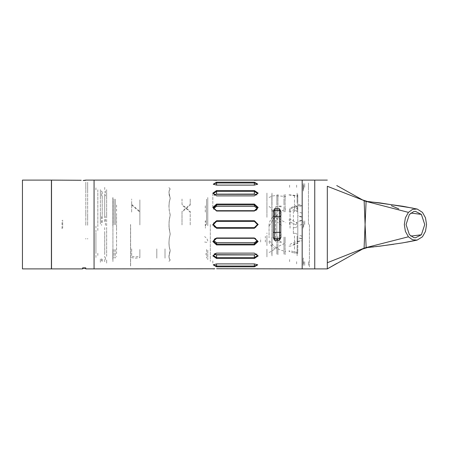 <?xml version="1.0" encoding="UTF-8"?>
<svg xmlns="http://www.w3.org/2000/svg" width="449" height="449" viewBox="0 0 449 449"><rect width="100%" height="100%" fill="white"/><g stroke="black" fill="none" stroke-linecap="round" stroke-linejoin="round"><path stroke-width="0.34" stroke-dasharray="2.25 1.68" d="M275.512 220.089L275.512 237.936L278.756 240.597L281.377 241.876M275.512 238.251L275.512 220.566L281.377 214.779M276.87 239.44L281.377 236.881M275.512 206.658L275.512 217.434L281.377 222.856M281.377 206.108L277.179 206.17M293.842 243.863L295.594 243.835M269.041 252.433L271.213 251.496L279.806 245.659L285.732 242.92M275.248 248.942L272.319 246.883L270.208 244.481L269.108 242.123L269.041 240.333L273.469 245.581L276.264 247.949L280.485 250.082L285.732 251.423M269.041 206.349L270.253 207.438L275.08 214.268L278.273 217.664L281.921 220.56L285.732 222.715M269.344 225.679L273.469 219.101L276.881 214.835L281.192 211.288L285.732 208.965M288.993 194.827L297.771 195.618L297.771 194.552L297.777 206.147L297.771 241.192L292.041 243.257L289.919 244.486L288.993 245.603M288.993 219.163L290.728 219.348L294.752 221.817L297.777 223.102L297.771 196.381L288.971 194.905M288.993 246.136L290.677 246.024L297.771 243.212L297.777 253.309L292.041 252.501L289.01 251.266L288.993 250.879L290.273 250.879L297.771 252.523L297.777 225.617L292.041 223.046L289.919 221.441L289.027 220.044M288.993 211.496L290.677 211.35L294.752 209.139L297.777 208.044M61.996 228.687L61.996 220.582M300.128 204.525L295.925 205.395L292.72 206.613L291.031 207.971L289.207 210.34L290.307 209.15L292.49 207.859L297.777 206.007M281.377 225.308L277.51 222.221M281.377 212.764L277.51 215.599M281.377 206.815L277.51 206.411M281.377 242.684L277.51 241.18M281.377 234.934L277.51 237.089M297.064 234.159L295.565 233.379M297.064 211.305L295.565 210.648M297.064 206.686L295.565 207.062M297.064 226.683L295.565 227.576M302.138 238.739L298.366 237.656M302.138 217.052L298.366 215.593M302.155 206.54L302.138 205.659L298.366 205.844M302.138 220.302L298.366 221.873M62.697 225.331L62.703 220.094M62.703 222.407L62.697 228.215M293.489 207.157L294.499 206.523M297.491 241.764L300.392 241.068M293.826 233.362L295.116 233.244M293.826 210.615L295.116 210.542M293.826 227.604L295.116 227.722M275.512 217.883L275.512 206.697L276.87 206.338L276.87 216.25L276.859 206.259M269.041 197.453L272.498 196.033L275.08 195.59L285.732 196.477M275.512 239.614L275.512 242.376L275.512 239.867L276.859 239.452L276.859 242.741L276.859 240.731M301.874 236.101L299.96 235.512M301.268 220.285L298.226 221.576M301.268 238.722L298.226 237.83M301.268 217.092L298.226 215.907M301.268 205.698L298.226 205.861M301.874 213.073L299.96 212.5M301.874 205.833L299.96 206.074M293.826 207.062L294.886 207.157M301.874 224.393L299.96 225.112M293.567 244.638L294.499 243.083M302.138 240.748L301.341 240.883M293.377 211.137L293.377 226.161M271.898 254.448L271.898 224.5L271.898 254.448M271.898 194.552L271.898 224.5L271.898 194.552M294.471 235.933L294.471 240.827M297.143 235.933L297.143 240.827M297.143 237.588L297.143 244.104M297.143 199.334L297.143 193.042L297.143 199.334M297.143 249.666L297.143 255.958L297.143 249.666M297.143 240.731L297.143 239.979M297.143 245.665L297.143 245.036M297.143 245.979L297.143 249.981L297.143 245.979M297.143 253.668L297.143 252.338L297.143 253.668M297.143 254.443L297.143 251.114L297.143 254.443M297.143 237.083L297.143 243.111M297.143 205.889L297.143 211.917L297.143 205.889M297.143 202.005L297.143 203.335L297.143 202.005M297.143 203.021L297.143 199.019L297.143 203.021M297.143 195.332L297.143 196.662L297.143 195.332M297.143 194.557L297.143 197.886L297.143 194.557M297.777 241.192L297.777 243.218M302.177 249.167L302.177 237.033L302.177 249.167M276.853 243.279L276.853 237.083L276.853 243.279M277.953 237.083L277.953 243.279L277.953 237.083M302.177 244.104L302.177 237.588M302.177 245.036L302.177 245.665M302.177 240.731L302.177 239.979M302.177 255.958L302.177 249.666L302.177 255.958M302.177 193.042L302.177 199.334L302.177 193.042M302.177 203.391L302.177 211.967L302.177 203.391M302.177 194.552L302.177 199.833L302.177 194.552M302.177 249.666L302.177 256.211L302.177 249.666M302.177 199.334L302.177 192.789L302.177 199.334M285.109 237.083L285.109 243.279L285.109 237.083M294.471 242.376L294.471 237.083L294.471 242.376M284.009 237.083L284.009 243.279L284.009 237.083M271.976 242.376L271.976 237.083L271.976 242.376M271.976 244.104L271.976 237.588M271.976 211.917L271.976 206.624L271.976 211.917M271.976 203.335L271.976 201.724L271.976 203.335M271.976 205.086L271.976 199.749L271.976 205.086M271.976 196.662L271.976 195.051L271.976 196.662M271.976 198.615L271.976 195.669L271.976 198.615M271.976 245.665L271.976 245.036M271.976 243.914L271.976 249.251L271.976 243.914M271.976 252.338L271.976 253.949L271.976 252.338M271.976 250.385L271.976 253.331L271.976 250.385M271.976 240.731L271.976 239.979M271.976 255.958L271.976 249.666L271.976 255.958M271.976 193.042L271.976 199.334L271.976 193.042M271.976 249.666L271.976 252.501L271.976 249.666M271.976 199.334L271.976 196.505L271.976 199.334M266.942 237.588L266.942 244.104M266.942 193.042L266.942 199.334L266.942 193.042M266.942 255.958L266.942 249.666L266.942 255.958M266.942 239.979L266.942 240.731M266.942 245.665L266.942 245.036M266.942 245.609L266.942 237.033L266.942 245.609M266.942 254.448L266.942 249.167L266.942 254.448M266.942 203.391L266.942 211.967L266.942 203.391M266.942 194.552L266.942 199.833L266.942 194.552M266.942 249.666L266.942 256.211L266.942 249.666M266.942 199.334L266.942 217.541L266.942 199.334M302.155 238.896L302.155 235.613M297.777 225.617L297.777 223.102M302.155 220.027L302.155 224.478M302.183 224.5L302.177 180.1L302.177 224.5M293.377 227.48L293.377 234.21M300.297 240.877L297.333 241.551M302.155 240.557L302.155 242.443M293.377 233.048L293.377 212.108M302.155 217.344L302.155 213.421M297.777 196.381L297.777 195.612M297.777 253.309L297.777 252.523M277.953 250.149L277.953 244.812L277.953 250.149M276.853 244.812L276.853 250.149L276.853 244.812M284.009 249.251L284.009 243.914L284.009 249.251M277.953 243.914L277.953 249.251L277.953 243.914M284.009 244.812L284.009 250.149L284.009 244.812M285.109 250.149L285.109 244.812L285.109 250.149M285.109 243.914L285.109 249.251L285.109 243.914M294.471 249.251L294.471 243.914L294.471 249.251M276.853 251.288L276.853 254.701L276.853 251.288M277.953 254.701L277.953 251.288L277.953 254.701M277.953 250.385L277.953 253.331L277.953 250.385M284.009 253.331L284.009 250.385L284.009 253.331M284.009 251.288L284.009 254.701L284.009 251.288M285.109 254.701L285.109 251.288L285.109 254.701M285.109 250.385L285.109 253.331L285.109 250.385M294.471 253.331L294.471 250.385L294.471 253.331M276.853 250.385L276.853 253.331L276.853 250.385M276.853 243.914L276.853 249.251L276.853 243.914M276.853 206.624L276.853 211.917L276.853 206.624M284.009 206.624L284.009 211.917L284.009 206.624M277.953 211.917L277.953 205.721L277.953 211.917M285.109 205.721L285.109 211.917L285.109 205.721M294.471 206.624L294.471 211.917L294.471 206.624M277.953 198.851L277.953 204.188L277.953 198.851M276.853 204.188L276.853 198.851L276.853 204.188M284.009 199.749L284.009 205.086L284.009 199.749M277.953 205.086L277.953 199.749L277.953 205.086M284.009 204.188L284.009 198.851L284.009 204.188M285.109 198.851L285.109 204.188L285.109 198.851M285.109 205.086L285.109 199.749L285.109 205.086M294.471 199.749L294.471 205.086L294.471 199.749M276.853 197.712L276.853 194.299L276.853 197.712M277.953 194.299L277.953 197.712L277.953 194.299M277.953 198.615L277.953 195.669L277.953 198.615M284.009 195.669L284.009 198.615L284.009 195.669M284.009 197.712L284.009 194.299L284.009 197.712M285.109 194.299L285.109 197.712L285.109 194.299M285.109 198.615L285.109 195.669L285.109 198.615M294.471 195.669L294.471 198.615L294.471 195.669M276.853 198.615L276.853 195.669L276.853 198.615M276.853 205.086L276.853 199.749L276.853 205.086M276.87 239.07L276.87 221.61M275.248 213.836L272.319 217.181L270.208 220.639L269.108 223.737L269.041 225.931M290.071 207.994L290.071 210.62M276.87 219.163L276.87 237.431M276.87 239.446L276.87 240.737M290.071 210.693L290.071 228.215M276.859 206.473L276.859 218.551L276.87 206.473M290.071 228.103L290.071 208.05M269.041 224.5L269.041 237.824L269.041 224.5M205.535 226.318L205.535 220.818M205.535 253.741L205.535 254.375L205.535 253.741M205.535 227.553L205.535 227.952M205.288 226.318L205.288 220.818M205.288 227.952L205.288 227.553M131.675 205.03L139.852 212.113L139.852 224.348L139.852 200.282M131.675 204.379L139.852 211.462L139.852 224.977L139.852 199.025M131.675 212.113L131.675 200.282M116.572 205.03L116.572 212.113M190.185 200.282L190.185 205.03L182.008 212.113L182.008 224.348M190.185 199.025L190.185 204.379L182.008 211.462L182.008 224.977M131.675 211.462L131.675 199.025M190.185 224.348L190.185 212.113L182.008 205.03L182.008 200.282M190.185 224.977L190.185 211.462L182.008 204.379L182.008 199.025M131.675 248.869L131.675 256.362L135.469 256.89L139.852 256.362L139.852 248.869M131.675 249.498L131.675 257.659L135.469 258.147L139.852 257.659L139.852 249.498M165.019 249.498L165.019 258.147L165.019 249.498M165.019 248.869L165.019 256.89L165.019 248.869M116.572 213.421L116.572 229.854L116.572 213.421M115.314 211.462L115.314 204.379M206.546 224.977L206.546 199.025L206.546 224.977M156.841 248.869L156.841 256.89L156.841 248.869M156.841 249.498L156.841 258.147L156.841 249.498M115.314 249.498L115.314 258.147L115.314 249.498M205.288 212.113L205.288 205.03L205.288 212.113M116.572 256.362L116.572 256.89L116.572 256.362M116.572 253.741L116.572 227.317L116.572 253.741M206.546 249.498L206.546 258.147L206.546 249.498M116.572 225.134L116.572 229.854L116.572 225.134M112.8 225.606L112.8 197.768L112.8 225.606M112.8 250.127L112.8 259.404L112.8 250.127M112.8 249.498L112.8 258.147L112.8 249.498M112.8 224.977L112.8 199.025L112.8 224.977M207.803 250.127L207.803 259.404L207.803 250.127M207.803 225.606L207.803 197.768L207.803 225.606M115.314 224.977L115.314 199.025L115.314 224.977M114.057 249.498L114.057 258.147L114.057 249.498M114.057 199.025L114.057 224.977L114.057 199.025M130.541 224.5L130.541 266.38L130.541 224.5M94.049 180.1L94.049 268.9M168.919 261.352L170.177 260.094L169.234 258.545L168.919 256.413L170.177 250.559L169.234 246.933L168.919 242.926L169.234 238.604L170.177 234.036L168.976 226.565L169.15 220.375L170.177 214.964L169.15 209.767L168.925 205.479L169.329 201.522L170.177 198.441L169.15 194.849L168.925 192.251L169.329 190.196L170.177 188.906L168.919 187.648L170.177 188.906L169.234 190.455L168.919 192.587L170.177 198.441L169.234 202.067L168.919 206.074L169.234 210.396L170.177 214.964L168.976 222.435L169.15 228.625L170.177 234.036L169.15 239.238L168.925 243.521L169.329 247.478L170.177 250.559L169.15 254.151L168.925 256.749L169.329 258.804L170.177 260.094L168.919 261.352M210.317 224.5L210.317 261.352L210.317 224.5M274.496 232.363L274.496 240.277M273.233 237.689L273.233 232.363M274.496 208.723L274.496 216.637M273.233 216.637L273.233 211.311M279.525 216.637L279.525 208.723M280.788 216.732L280.788 211.311L280.788 216.732M280.788 229.849L280.788 237.689L280.788 229.849M279.525 232.363L279.525 240.277M280.788 211.311L280.788 216.637M280.788 232.363L280.788 237.689M266.942 243.869L266.942 243.195M302.177 243.88L302.177 234.827M266.942 238.172L266.942 234.827M265.37 242.05L265.37 236.269M212.837 260.869L212.837 263.866L212.837 260.869M212.837 207.64L212.837 193.003M260.65 242.039L260.65 238.105M212.837 193.205L212.837 207.376M266.942 241.556L266.942 232.891M266.942 243.88L266.942 243.493M266.942 256.211L266.942 256.963L266.942 256.211M296.643 187.317L296.643 184.421L296.643 187.317M302.177 187.317L302.177 183.54L302.177 187.317M296.643 261.683L296.643 264.579L296.643 261.683M302.177 261.683L302.177 265.46L302.177 261.683M296.643 224.5L296.643 221.604L296.643 224.5M289.594 187.317L289.594 185.179L289.594 187.317M289.594 224.5L289.594 222.362L289.594 224.5M289.594 261.683L289.594 259.544L289.594 261.683M309.412 224.5L309.412 267.329L309.412 224.5M308.469 224.5L308.469 182.62L308.469 224.5M314.76 268.9L314.76 180.1M308.469 261.683L308.469 265.46L308.469 261.683M308.469 187.317L308.469 183.54L308.469 187.317M303.687 189.456L303.687 185.179L303.687 189.456M303.687 222.362L303.687 226.638L303.687 222.362M303.687 261.683L303.687 263.821L303.687 261.683M303.687 224.5L303.687 226.638L303.687 224.5M303.434 190.427L303.434 191.089L303.434 190.427M303.434 224.5L303.434 226.638L303.434 224.5M303.434 258.573L303.434 257.911L303.434 258.573M303.182 222.362L303.182 220.723L303.182 222.362M303.182 264.792L303.182 258.573L303.182 264.792M303.434 264.792L303.434 265.46L303.434 264.792M303.182 184.208L303.182 190.427L303.182 184.208M303.434 184.208L303.434 183.54L303.434 184.208M303.182 226.638L303.182 228.277L303.182 226.638M304.697 187.317L304.697 183.54L304.697 187.317M304.697 224.5L304.697 220.723L304.697 224.5M304.697 261.683L304.697 265.46L304.697 261.683M97.826 230.5L97.826 192.582M100.34 214.992L100.34 192.582M170.238 214.981L169.295 219.701L168.981 224.5L169.295 219.701L170.238 214.981L169.295 210.424L168.981 206.108L169.295 210.424L170.238 214.981M170.238 198.486L169.295 202.106L168.981 206.108L169.295 202.106L170.238 198.486L168.981 192.643L170.238 198.486M170.238 188.967L169.295 190.516L168.981 192.643L169.295 190.516L170.238 188.967L168.981 187.716L170.238 188.967M170.238 234.019L169.295 229.304L168.981 224.5L169.295 229.304L170.238 234.019L169.295 238.576L168.981 242.892L169.295 238.576L170.238 234.019M170.238 250.514L169.295 246.894L168.981 242.892L169.295 246.894L170.238 250.514L168.981 256.357L170.238 250.514M170.238 260.033L169.295 258.489L168.981 256.357L169.295 258.489L170.238 260.033L168.981 261.284L170.238 260.033M130.603 224.5L130.603 266.319L130.603 224.5M94.049 224.5L94.049 182.681L94.049 224.5M204.654 242.005L206.798 242.348L207.584 241.742L207.803 240.855L206.882 238.47L204.654 236.556M112.924 236.556L112.924 242.005M112.924 224.5L112.924 261.621L112.924 224.5M112.924 250.25L112.924 259.657L112.924 250.25M112.924 197.515L112.924 225.735L112.924 197.515M104.746 261.756L104.746 259.185M102.226 259.185L102.226 261.756M100.34 190.926L100.34 195.831M100.34 195.865L100.34 197.145M100.34 189.63L100.34 195.366M106.632 195.831L106.632 190.926M106.632 195.366L106.632 189.63M106.632 197.145L106.632 195.865M100.34 223.557L100.34 215.52M100.34 215.874L100.34 214.094M106.632 215.52L106.632 223.557M106.632 214.992L106.632 189.775M106.632 214.094L106.632 215.874M100.34 259.37L100.34 263.142M100.34 259.017L100.34 262.143M100.34 261.756L100.34 262.261M106.632 263.142L106.632 259.37M106.632 262.261L106.632 261.756M106.632 262.143L106.632 259.017M101.597 195.932L101.597 190.853M105.375 190.853L105.375 195.932M105.375 257.316L105.375 260.981M101.597 260.981L101.597 257.316M101.597 216.592L101.597 225.331M105.375 225.331L105.375 216.592M104.746 195.865L104.746 222.614M95.934 257.53L95.934 232.7M104.746 232.7L104.746 257.53M106.632 230.5L106.632 256.648M104.746 253.427L104.746 225.954M106.632 253.225L106.632 192.352M104.746 215.874L104.746 191.701M102.226 191.701L102.226 215.874M102.226 222.614L102.226 195.865M95.934 225.954L95.934 253.427M95.934 190.011L95.934 187.373M104.746 187.373L104.746 190.011M97.826 189.775L97.826 224.045M100.34 192.352L100.34 224.045M97.826 253.225L97.826 256.873M207.803 225.735L207.803 197.515L207.803 225.735M207.803 250.25L207.803 259.657L207.803 250.25M85.81 189.495L85.81 189.085L85.81 189.495M87.695 189.495L87.695 189.905L87.695 189.495M87.695 238.34L87.695 239.098L87.695 238.34M85.81 238.34L85.81 239.098L85.81 238.34M87.695 213.488L87.695 214.117L87.695 213.488M85.81 213.488L85.81 212.86L85.81 213.488M87.695 224.5L87.695 181.716L87.695 224.5M85.81 224.5L85.81 181.716L85.81 224.5M87.695 216.637L87.695 217.265L87.695 216.637M85.81 216.637L85.81 216.008L85.81 216.637M85.81 184.359L85.81 183.922L85.81 184.359M87.695 184.359L87.695 183.922L87.695 184.359M85.81 185.364L85.81 185.807L85.81 185.364M87.695 185.364L87.695 185.807L87.695 185.364M85.81 223.748L85.81 225.258L85.81 223.748M87.695 225.258L87.695 223.748L87.695 225.258M85.81 189.618L85.81 189.181L85.81 189.618M87.695 189.618L87.695 189.181L87.695 189.618M85.81 190.629L85.81 191.066L85.81 190.629M87.695 190.629L87.695 191.066L87.695 190.629"/><path stroke-width="0.67" d="M273.233 237.398L274.496 240.277L274.496 208.723L273.233 211.311L273.233 237.398L274.496 238.655L279.525 238.655L279.525 240.277L280.788 237.689L280.788 211.311L279.525 208.723L279.525 238.655L280.788 237.398M214.824 268.777L94.049 268.9L94.049 180.1L94.049 268.9L85.742 268.9L85.742 267.885L82.599 267.885L82.599 268.9L51.517 268.9L51.517 180.1L81.202 180.285M416.891 240.17L402.495 242.892L379.854 246.17L366.216 247.551L364.077 248.179L327.343 268.9L314.76 268.9L314.76 180.1L314.76 268.9L302.177 268.9L302.177 180.1L302.177 268.9L216.609 268.738M85.243 267.885L85.243 268.272L83.104 268.272L83.104 267.885M212.893 180.105L85.81 180.1L83.127 180.498M22.45 268.9L22.45 180.1L51.394 180.1L51.394 268.9L22.45 268.9M327.343 193.255L327.343 214.661L327.343 193.255M365.093 224.388L366.109 201.438L364.117 200.843L365.093 224.551L364.1 248.162L327.343 262.699L327.343 186.301L366.199 201.449L379.927 202.881L413.08 208.184M327.343 268.9L314.76 268.9L327.343 268.9L327.343 256.143L327.343 268.9L336.733 263.434M212.837 180.1L314.76 180.1L314.76 224.5L314.76 180.1L327.343 180.1M416.919 208.993L402.787 206.265L368.388 201.556M408.422 212.36L405.385 217.81L404.308 224.579L405.385 231.347L408.422 236.797L412.508 239.755L417.093 240.131L422.43 236.797L425.467 231.347L426.55 224.579L425.467 217.81L422.43 212.36L417.121 209.032L412.524 209.397L408.422 212.36L366.199 201.449M413.675 237.555L409.387 234.659L406.087 224.579L409.387 214.499L413.675 211.602L415.426 211.367L421.381 214.398L424.771 224.579L421.381 234.76L415.42 237.79L413.675 237.555M216.609 253.113L212.837 255.896L216.609 258.45L254.358 258.45L258.147 255.902L254.358 253.113L216.609 253.113L254.358 253.146L257.513 255.453L254.358 257.597L216.609 257.597L213.466 255.453L216.609 253.146L214.094 254.083L216.609 254.914L254.358 254.914L256.879 254.089M216.609 220.728L212.837 224.5L216.609 228.272L254.358 228.272L258.147 224.5L254.358 220.728L216.609 220.728L216.609 221.357L254.358 221.357L257.513 224.5L254.358 227.649L216.609 227.649L213.466 224.5L216.609 221.357M216.609 190.55L212.832 193.104L216.609 195.887L254.358 195.887L258.147 193.104L254.358 190.55L216.609 190.55L216.609 191.403L254.358 191.403L257.513 193.547L254.358 195.854L216.609 195.854L213.46 193.553L216.609 191.403L216.609 194.086L214.094 194.917L215.026 194.366M216.609 204.087L212.832 207.511L216.609 211.058L254.358 211.058L258.147 207.511L254.358 204.087L216.609 204.087L216.609 204.884L254.358 204.884L257.513 207.752L254.358 210.699L216.609 210.699L213.46 207.752L216.609 204.884L216.609 206.338L213.561 208.471L214.151 207.399M216.609 237.942L212.837 241.495L216.609 244.918L254.358 244.918L258.136 241.489L254.358 237.942L216.609 237.942L216.609 238.301L254.358 238.301L257.507 241.248L254.358 244.116L216.609 244.116L213.466 241.248L216.609 238.301L215.346 238.554M255.329 221.509L257.507 224.326L255.672 227.362M364.1 248.162L366.131 247.562L365.093 224.551M393.745 244.284L375.661 246.664M373.815 246.871L372.552 247.012M363.146 200.248L336.733 185.566M273.233 211.602L274.496 210.345L279.525 210.345L280.788 211.602M254.678 254.869L215.234 254.712M215.223 254.706L216.609 254.875L216.609 258.45M254.358 254.875L254.358 258.45M215.206 194.299L255.756 194.299M212.916 225.269L212.837 224.5M257.395 264.607L257.513 264.938L254.358 266.038L216.609 266.038L213.466 264.938L213.584 264.607M216.609 266.813L254.358 266.813L257.732 264.837L254.358 263.928L216.609 263.928L213.241 264.843L216.609 266.813L216.609 263.928M216.609 180.262L215.419 180.245M214.785 180.223L213.516 180.156M258.147 180.1L254.358 180.262M213.129 268.878L214.65 268.783M256.098 268.771L257.159 268.828M257.462 268.85L258.029 268.889M216.609 185.072L254.358 185.072L257.732 184.157L254.358 182.187L216.609 182.187L213.258 184.174L216.609 185.072L216.609 182.962L254.358 182.962L257.507 184.062L257.389 184.393M216.609 244.918L216.609 242.662L213.561 240.529L216.609 242.662L254.358 242.662L257.361 240.675M254.358 204.087L254.358 206.338L257.412 208.476L254.358 206.338L216.609 206.338M256.879 194.917L254.358 194.086L216.609 194.125M213.589 184.399L213.466 184.062L216.609 182.962L216.609 182.187M214.094 194.917L214.521 195.253M214.611 206.978L215.498 206.518M255.604 210.458L256.502 209.902M256.688 209.728L257.412 208.471M213.741 208.948L213.892 209.228M216.609 228.272L216.609 227.649L215.486 227.435M215.02 227.216L213.92 226.128M213.617 223.546L214.122 222.581M215.296 221.643L215.705 221.486M256.946 241.444L254.358 242.662L254.358 244.918M255.599 238.542L254.358 238.301L254.358 237.942M214.931 238.761L214.156 239.418M83.879 180.498L85.81 180.285M364.117 200.843L362.899 200.052L367.535 201.466M362.882 248.954L367.551 247.539M366.216 247.551L408.422 236.797M398.774 208.92L391.382 205.715M410.869 213.045L421.381 214.398M410.846 236.095L421.381 234.76M273.233 216.637L280.788 216.637M273.233 232.363L280.788 232.363M274.496 240.277L279.525 240.277M279.525 208.723L274.496 208.723M254.358 263.928L254.358 266.813M254.358 228.272L254.358 227.649M254.358 221.357L254.358 220.728M216.609 210.699L216.609 211.058M254.358 211.058L254.358 210.699M254.358 190.55L254.358 194.125M254.358 185.072L254.358 182.187M83.104 268.272L82.599 268.771M85.243 268.272L85.742 268.771M414.562 240.658L406.721 242.157M406.244 242.241L404.252 242.595M402.775 242.847L400.239 243.268M372.182 247.051L371.531 247.124M370.846 247.197L370.161 247.27M369.471 247.343L369.123 247.377M368.668 247.421L368.388 247.45"/></g></svg>
